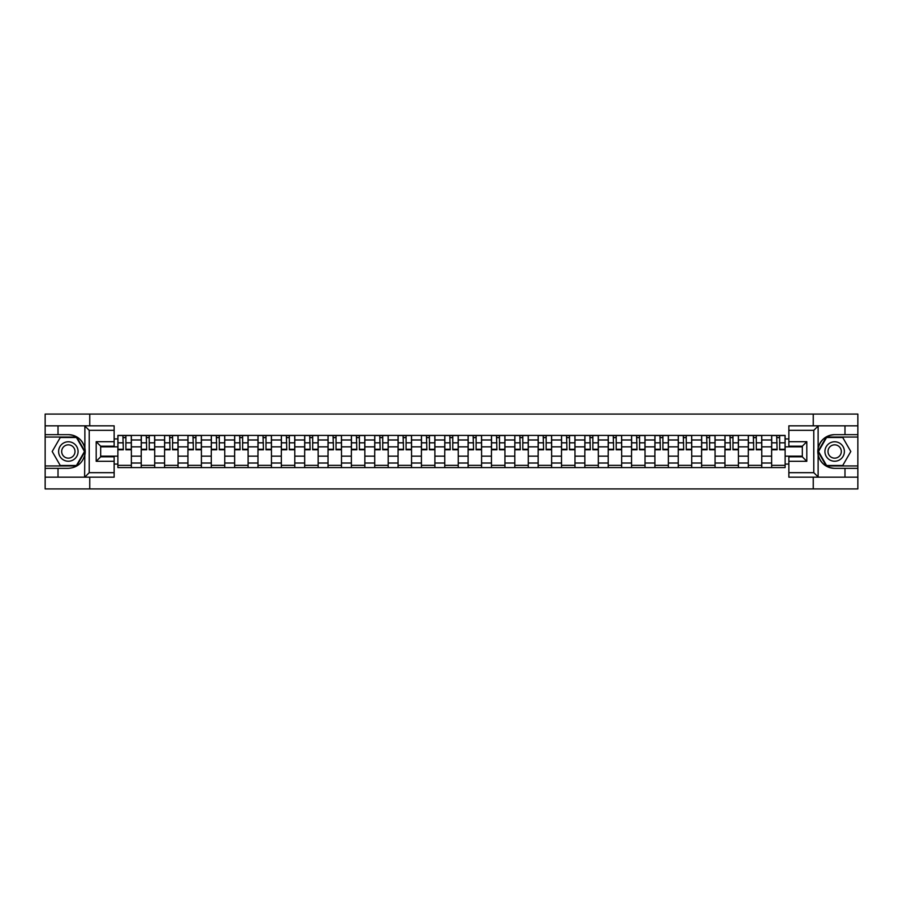<?xml version="1.0" encoding="UTF-8"?>
<svg xmlns="http://www.w3.org/2000/svg" width="903" height="903" viewBox="0 0 903 903"><rect width="100%" height="100%" fill="white"/><g stroke="black" fill="none" stroke-linecap="round" stroke-linejoin="round"><path stroke-width="1.35" d="M114.15 430.325L89.228 430.325L84.6 425.832L114.15 425.832L114.15 446.184L100.673 446.184L100.673 456.816L114.15 456.816L114.15 477.168L84.6 477.168L84.871 448.238C82.545 439.84 77.037 435.314 68.346 434.659A16.841 16.841 0 0 1 84.871 454.762C82.545 463.16 77.037 467.686 68.346 468.341L45.15 468.341L45.15 488.918L857.85 488.918L857.85 437.052L826.313 437.052L817.971 451.5L826.313 465.948L857.85 465.948M834.654 434.659C825.963 435.314 820.455 439.84 818.129 448.238L818.129 454.762C820.455 463.16 825.963 467.686 834.654 468.341A16.841 16.841 0 0 1 817.813 451.5A16.841 16.841 0 0 1 834.654 434.659L857.85 434.659L857.85 414.082L45.15 414.082L45.15 465.948L76.687 465.948L85.029 451.5L76.687 437.052L45.15 437.052M141.24 467.585L141.24 439.975L131.364 439.975L131.364 467.585M131.364 439.975L131.364 435.415M141.24 439.975L141.24 435.415M154.706 435.415L154.706 467.585M164.583 467.585L164.583 435.415M178.06 435.415L178.06 467.585M187.937 467.585L187.937 435.415M201.403 435.415L201.403 467.585M211.279 467.585L211.279 435.415M224.757 435.415L224.757 467.585M234.633 467.585L234.633 435.415M248.099 435.415L248.099 467.585M257.976 467.585L257.976 435.415M271.453 435.415L271.453 467.585M281.33 467.585L281.33 435.415M294.796 435.415L294.796 467.585M304.672 467.585L304.672 435.415M318.149 435.415L318.149 467.585M328.026 467.585L328.026 435.415M341.492 435.415L341.492 467.585M351.369 467.585L351.369 435.415M364.846 435.415L364.846 467.585M374.722 467.585L374.722 435.415M388.188 435.415L388.188 467.585M398.065 467.585L398.065 435.415M411.542 435.415L411.542 467.585M421.419 467.585L421.419 435.415M434.885 435.415L434.885 467.585M444.761 467.585L444.761 435.415M458.239 435.415L458.239 467.585M468.115 467.585L468.115 435.415M481.581 435.415L481.581 467.585M491.458 467.585L491.458 435.415M504.935 435.415L504.935 467.585M514.812 467.585L514.812 435.415M528.278 435.415L528.278 467.585M538.154 467.585L538.154 435.415M551.631 435.415L551.631 467.585M561.508 467.585L561.508 435.415M574.974 435.415L574.974 467.585M584.851 467.585L584.851 435.415M598.328 435.415L598.328 467.585M608.204 467.585L608.204 435.415M621.67 435.415L621.67 467.585M631.547 467.585L631.547 435.415M645.024 435.415L645.024 467.585M654.901 467.585L654.901 435.415M668.367 435.415L668.367 467.585M678.243 467.585L678.243 435.415M691.721 435.415L691.721 467.585M701.597 467.585L701.597 435.415M715.063 435.415L715.063 467.585M724.94 467.585L724.94 435.415M738.417 435.415L738.417 467.585M748.294 467.585L748.294 435.415M761.76 435.415L761.76 467.585M771.636 467.585L771.636 435.415M771.636 456.139L761.76 456.139M748.294 456.139L738.417 456.139M724.94 456.139L715.063 456.139M701.597 456.139L691.721 456.139M678.243 456.139L668.367 456.139M654.901 456.139L645.024 456.139M631.547 456.139L621.67 456.139M608.204 456.139L598.328 456.139M584.851 456.139L574.974 456.139M561.508 456.139L551.631 456.139M538.154 456.139L528.278 456.139M514.812 456.139L504.935 456.139M491.458 456.139L481.581 456.139M468.115 456.139L458.239 456.139M444.761 456.139L434.885 456.139M421.419 456.139L411.542 456.139M398.065 456.139L388.188 456.139M374.722 456.139L364.846 456.139M351.369 456.139L341.492 456.139M328.026 456.139L318.149 456.139M304.672 456.139L294.796 456.139M281.33 456.139L271.453 456.139M257.976 456.139L248.099 456.139M234.633 456.139L224.757 456.139M211.279 456.139L201.403 456.139M187.937 456.139L178.06 456.139M164.583 456.139L154.706 456.139M141.24 456.139L131.364 456.139M771.636 446.861L761.76 446.861M748.294 446.861L738.417 446.861M724.94 446.861L715.063 446.861M701.597 446.861L691.721 446.861M678.243 446.861L668.367 446.861M654.901 446.861L645.024 446.861M631.547 446.861L621.67 446.861M608.204 446.861L598.328 446.861M584.851 446.861L574.974 446.861M561.508 446.861L551.631 446.861M538.154 446.861L528.278 446.861M514.812 446.861L504.935 446.861M491.458 446.861L481.581 446.861M468.115 446.861L458.239 446.861M444.761 446.861L434.885 446.861M421.419 446.861L411.542 446.861M398.065 446.861L388.188 446.861M374.722 446.861L364.846 446.861M351.369 446.861L341.492 446.861M328.026 446.861L318.149 446.861M304.672 446.861L294.796 446.861M281.33 446.861L271.453 446.861M257.976 446.861L248.099 446.861M234.633 446.861L224.757 446.861M211.279 446.861L201.403 446.861M187.937 446.861L178.06 446.861M164.583 446.861L154.706 446.861M141.24 446.861L131.364 446.861M100.673 456.139L117.887 456.139L117.887 446.861L100.673 446.861M114.15 438.926L117.887 438.926L117.887 446.861M802.327 446.861L785.113 446.861L785.113 435.415L117.887 435.415L117.887 438.926M785.113 438.926L788.85 438.926M788.85 464.074L785.113 464.074L785.113 456.139L802.327 456.139M117.887 456.139L117.887 467.585L785.113 467.585L785.113 464.074M117.887 464.074L114.15 464.074M813.253 488.918L813.253 477.168M813.253 425.832L813.253 414.082M89.747 488.918L89.747 477.168M89.747 425.832L89.747 414.082M785.113 446.861L785.113 456.139M131.364 465.35L117.887 465.35M123.35 437.65L125.901 437.65M154.706 465.35L141.24 465.35M146.704 437.65L149.243 437.65M178.06 465.35L164.583 465.35M170.046 437.65L172.597 437.65M201.403 465.35L187.937 465.35M193.4 437.65L195.94 437.65M224.757 465.35L211.279 465.35M216.743 437.65L219.294 437.65M248.099 465.35L234.633 465.35M240.096 437.65L242.636 437.65M271.453 465.35L257.976 465.35M263.439 437.65L265.99 437.65M294.796 465.35L281.33 465.35M286.793 437.65L289.332 437.65M318.149 465.35L304.672 465.35M310.135 437.65L312.686 437.65M341.492 465.35L328.026 465.35M333.489 437.65L336.029 437.65M364.846 465.35L351.369 465.35M356.832 437.65L359.383 437.65M388.188 465.35L374.722 465.35M380.186 437.65L382.725 437.65M411.542 465.35L398.065 465.35M403.528 437.65L406.079 437.65M434.885 465.35L421.419 465.35M426.882 437.65L429.422 437.65M458.239 465.35L444.761 465.35M450.225 437.65L452.775 437.65M481.581 465.35L468.115 465.35M473.578 437.65L476.118 437.65M504.935 465.35L491.458 465.35M496.921 437.65L499.472 437.65M528.278 465.35L514.812 465.35M520.275 437.65L522.814 437.65M551.631 465.35L538.154 465.35M543.617 437.65L546.168 437.65M574.974 465.35L561.508 465.35M566.971 437.65L569.511 437.65M598.328 465.35L584.851 465.35M590.314 437.65L592.865 437.65M621.67 465.35L608.204 465.35M613.668 437.65L616.207 437.65M645.024 465.35L631.547 465.35M637.01 437.65L639.561 437.65M668.367 465.35L654.901 465.35M660.364 437.65L662.904 437.65M691.721 465.35L678.243 465.35M683.706 437.65L686.257 437.65M715.063 465.35L701.597 465.35M707.06 437.65L709.6 437.65M738.417 465.35L724.94 465.35M730.403 437.65L732.954 437.65M761.76 465.35L748.294 465.35M753.757 437.65L756.296 437.65M785.113 465.35L771.636 465.35M777.099 437.65L779.65 437.65M125.901 449.784L125.901 435.562L131.285 435.562L131.285 449.784L125.901 449.784M123.35 437.503L125.901 437.503M126.341 435.562L117.966 435.562L117.966 449.784L123.35 449.784L122.898 435.562M149.243 449.784L149.243 435.562L154.627 435.562L154.627 449.784L149.243 449.784M146.704 437.503L149.243 437.503M149.695 435.562L141.308 435.562L141.308 449.784L146.704 449.784L146.252 435.562M172.597 449.784L172.597 435.562L177.981 435.562L177.981 449.784L172.597 449.784M170.046 437.503L172.597 437.503M173.037 435.562L164.662 435.562L164.662 449.784L170.046 449.784L169.595 435.562M58.018 468.341L58.018 477.168L45.15 477.168M84.6 477.168L58.018 477.168M45.15 468.341L45.15 465.948M84.6 425.832L58.018 425.832L58.018 434.659L45.15 434.659M58.018 425.832L45.15 425.832M68.346 434.659L58.018 434.659M100.673 446.184L96.192 441.691L114.15 441.691M114.15 461.309L96.192 461.309L100.673 456.816M84.871 477.032L89.228 472.675L114.15 472.675M818.4 425.832L813.772 430.325L788.85 430.325L788.85 425.832L857.85 425.832M844.982 434.659L844.982 425.832M788.85 472.675L813.772 472.675L818.4 477.168L788.85 477.168L788.85 456.816L802.327 456.816L802.327 446.184L788.85 446.184L788.85 430.325M857.85 434.659L857.85 437.052M818.4 477.168L844.982 477.168L844.982 468.341L857.85 468.341M844.982 477.168L857.85 477.168M834.654 468.341L844.982 468.341M802.327 456.816L806.808 461.309L788.85 461.309M788.85 441.691L806.808 441.691L802.327 446.184M58.616 451.5A9.73 9.73 0 0 0 68.346 461.23A9.73 9.73 0 0 0 78.076 451.5A9.73 9.73 0 0 0 68.346 441.77A9.73 9.73 0 0 0 58.616 451.5M61.686 451.5A6.66 6.66 0 0 0 68.346 458.16A6.66 6.66 0 0 0 75.005 451.5A6.66 6.66 0 0 0 68.346 444.84A6.66 6.66 0 0 0 61.686 451.5M76.428 437.503L84.51 451.5L76.428 465.496L60.264 465.496L52.193 451.5L60.264 437.503L76.428 437.503M824.924 451.5A9.73 9.73 0 0 0 834.654 461.23A9.73 9.73 0 0 0 844.384 451.5A9.73 9.73 0 0 0 834.654 441.77A9.73 9.73 0 0 0 824.924 451.5M827.995 451.5A6.66 6.66 0 0 0 834.654 458.16A6.66 6.66 0 0 0 841.314 451.5A6.66 6.66 0 0 0 834.654 444.84A6.66 6.66 0 0 0 827.995 451.5M842.736 437.503L850.807 451.5L842.736 465.496L826.572 465.496L818.49 451.5L826.572 437.503L842.736 437.503M195.94 449.784L195.94 435.562L201.324 435.562L201.324 449.784L195.94 449.784M193.4 437.503L195.94 437.503M196.391 435.562L188.005 435.562L188.005 449.784L193.4 449.784L192.949 435.562M219.294 449.784L219.294 435.562L224.678 435.562L224.678 449.784L219.294 449.784M216.743 437.503L219.294 437.503M219.734 435.562L211.358 435.562L211.358 449.784L216.743 449.784L216.291 435.562M242.636 449.784L242.636 435.562L248.02 435.562L248.02 449.784L242.636 449.784M240.096 437.503L242.636 437.503M243.088 435.562L234.701 435.562L234.701 449.784L240.096 449.784L239.645 435.562M265.99 449.784L265.99 435.562L271.374 435.562L271.374 449.784L265.99 449.784M263.439 437.503L265.99 437.503M266.43 435.562L258.055 435.562L258.055 449.784L263.439 449.784L262.987 435.562M289.332 449.784L289.332 435.562L294.717 435.562L294.717 449.784L289.332 449.784M286.793 437.503L289.332 437.503M289.784 435.562L281.397 435.562L281.397 449.784L286.793 449.784L286.341 435.562M312.686 449.784L312.686 435.562L318.07 435.562L318.07 449.784L312.686 449.784M310.135 437.503L312.686 437.503M313.127 435.562L304.751 435.562L304.751 449.784L310.135 449.784L309.684 435.562M336.029 449.784L336.029 435.562L341.424 435.562L341.424 449.784L336.029 449.784M333.489 437.503L336.029 437.503M336.48 435.562L328.094 435.562L328.094 449.784L333.489 449.784L333.038 435.562M359.383 449.784L359.383 435.562L364.767 435.562L364.767 449.784L359.383 449.784M356.832 437.503L359.383 437.503M359.823 435.562L351.448 435.562L351.448 449.784L356.832 449.784L356.38 435.562M382.725 449.784L382.725 435.562L388.121 435.562L388.121 449.784L382.725 449.784M380.186 437.503L382.725 437.503M383.177 435.562L374.79 435.562L374.79 449.784L380.186 449.784L379.734 435.562M406.079 449.784L406.079 435.562L411.463 435.562L411.463 449.784L406.079 449.784M403.528 437.503L406.079 437.503M406.519 435.562L398.144 435.562L398.144 449.784L403.528 449.784L403.077 435.562M429.422 449.784L429.422 435.562L434.817 435.562L434.817 449.784L429.422 449.784M426.882 437.503L429.422 437.503M429.873 435.562L421.487 435.562L421.487 449.784L426.882 449.784L426.43 435.562M452.775 449.784L452.775 435.562L458.16 435.562L458.16 449.784L452.775 449.784M450.225 437.503L452.775 437.503M453.216 435.562L444.84 435.562L444.84 449.784L450.225 449.784L449.784 435.562M476.118 449.784L476.118 435.562L481.513 435.562L481.513 449.784L476.118 449.784M473.578 437.503L476.118 437.503M476.57 435.562L468.183 435.562L468.183 449.784L473.578 449.784L473.127 435.562M499.472 449.784L499.472 435.562L504.856 435.562L504.856 449.784L499.472 449.784M496.921 437.503L499.472 437.503M499.923 435.562L491.537 435.562L491.537 449.784L496.921 449.784L496.481 435.562M522.814 449.784L522.814 435.562L528.21 435.562L528.21 449.784L522.814 449.784M520.275 437.503L522.814 437.503M523.266 435.562L514.879 435.562L514.879 449.784L520.275 449.784L519.823 435.562M546.168 449.784L546.168 435.562L551.552 435.562L551.552 449.784L546.168 449.784M543.617 437.503L546.168 437.503M546.62 435.562L538.233 435.562L538.233 449.784L543.617 449.784L543.177 435.562M569.511 449.784L569.511 435.562L574.906 435.562L574.906 449.784L569.511 449.784M566.971 437.503L569.511 437.503M569.962 435.562L561.576 435.562L561.576 449.784L566.971 449.784L566.52 435.562M592.865 449.784L592.865 435.562L598.249 435.562L598.249 449.784L592.865 449.784M590.314 437.503L592.865 437.503M593.316 435.562L584.93 435.562L584.93 449.784L590.314 449.784L589.873 435.562M616.207 449.784L616.207 435.562L621.603 435.562L621.603 449.784L616.207 449.784M613.668 437.503L616.207 437.503M616.659 435.562L608.283 435.562L608.283 449.784L613.668 449.784L613.216 435.562M639.561 449.784L639.561 435.562L644.945 435.562L644.945 449.784L639.561 449.784M637.01 437.503L639.561 437.503M640.013 435.562L631.626 435.562L631.626 449.784L637.01 449.784L636.57 435.562M662.904 449.784L662.904 435.562L668.299 435.562L668.299 449.784L662.904 449.784M660.364 437.503L662.904 437.503M663.355 435.562L654.98 435.562L654.98 449.784L660.364 449.784L659.912 435.562M686.257 449.784L686.257 435.562L691.642 435.562L691.642 449.784L686.257 449.784M683.706 437.503L686.257 437.503M686.709 435.562L678.322 435.562L678.322 449.784L683.706 449.784L683.266 435.562M709.6 449.784L709.6 435.562L714.995 435.562L714.995 449.784L709.6 449.784M707.06 437.503L709.6 437.503M710.051 435.562L701.676 435.562L701.676 449.784L707.06 449.784L706.609 435.562M732.954 449.784L732.954 435.562L738.338 435.562L738.338 449.784L732.954 449.784M730.403 437.503L732.954 437.503M733.405 435.562L725.019 435.562L725.019 449.784L730.403 449.784L729.963 435.562M756.296 449.784L756.296 435.562L761.692 435.562L761.692 449.784L756.296 449.784M753.757 437.503L756.296 437.503M756.748 435.562L748.373 435.562L748.373 449.784L753.757 449.784L753.305 435.562M779.65 449.784L779.65 435.562L785.034 435.562L785.034 449.784L779.65 449.784M777.099 437.503L779.65 437.503M780.102 435.562L771.715 435.562L771.715 449.784L777.099 449.784L776.659 435.562M748.294 439.975L738.417 439.975M724.94 439.975L715.063 439.975M701.597 439.975L691.721 439.975M678.243 439.975L668.367 439.975M654.901 439.975L645.024 439.975M631.547 439.975L621.67 439.975M608.204 439.975L598.328 439.975M584.851 439.975L574.974 439.975M561.508 439.975L551.631 439.975M538.154 439.975L528.278 439.975M514.812 439.975L504.935 439.975M491.458 439.975L481.581 439.975M468.115 439.975L458.239 439.975M444.761 439.975L434.885 439.975M421.419 439.975L411.542 439.975M398.065 439.975L388.188 439.975M374.722 439.975L364.846 439.975M351.369 439.975L341.492 439.975M328.026 439.975L318.149 439.975M304.672 439.975L294.796 439.975M281.33 439.975L271.453 439.975M257.976 439.975L248.099 439.975M234.633 439.975L224.757 439.975M211.279 439.975L201.403 439.975M187.937 439.975L178.06 439.975M164.583 439.975L154.706 439.975M771.636 439.975L761.76 439.975M748.294 463.025L738.417 463.025M724.94 463.025L715.063 463.025M701.597 463.025L691.721 463.025M678.243 463.025L668.367 463.025M654.901 463.025L645.024 463.025M631.547 463.025L621.67 463.025M608.204 463.025L598.328 463.025M584.851 463.025L574.974 463.025M561.508 463.025L551.631 463.025M538.154 463.025L528.278 463.025M514.812 463.025L504.935 463.025M491.458 463.025L481.581 463.025M468.115 463.025L458.239 463.025M444.761 463.025L434.885 463.025M421.419 463.025L411.542 463.025M398.065 463.025L388.188 463.025M374.722 463.025L364.846 463.025M351.369 463.025L341.492 463.025M328.026 463.025L318.149 463.025M304.672 463.025L294.796 463.025M281.33 463.025L271.453 463.025M257.976 463.025L248.099 463.025M234.633 463.025L224.757 463.025M211.279 463.025L201.403 463.025M187.937 463.025L178.06 463.025M164.583 463.025L154.706 463.025M141.24 463.025L131.364 463.025M771.636 463.025L761.76 463.025M125.901 449.265L131.285 449.265M125.901 442.831L131.285 442.831M117.966 449.265L123.35 449.265M117.966 442.831L123.35 442.831M149.243 449.265L154.627 449.265M149.243 442.831L154.627 442.831M141.308 449.265L146.704 449.265M141.308 442.831L146.704 442.831M172.597 449.265L177.981 449.265M172.597 442.831L177.981 442.831M164.662 449.265L170.046 449.265M164.662 442.831L170.046 442.831M84.871 448.238L84.871 425.968M89.228 430.325L89.228 472.675M96.192 461.309L96.192 441.691M818.129 425.968L818.129 448.238M818.129 454.762L818.129 477.032M813.772 472.675L813.772 430.325M806.808 441.691L806.808 461.309M195.94 449.265L201.324 449.265M195.94 442.831L201.324 442.831M188.005 449.265L193.4 449.265M188.005 442.831L193.4 442.831M219.294 449.265L224.678 449.265M219.294 442.831L224.678 442.831M211.358 449.265L216.743 449.265M211.358 442.831L216.743 442.831M242.636 449.265L248.02 449.265M242.636 442.831L248.02 442.831M234.701 449.265L240.096 449.265M234.701 442.831L240.096 442.831M265.99 449.265L271.374 449.265M265.99 442.831L271.374 442.831M258.055 449.265L263.439 449.265M258.055 442.831L263.439 442.831M289.332 449.265L294.717 449.265M289.332 442.831L294.717 442.831M281.397 449.265L286.793 449.265M281.397 442.831L286.793 442.831M312.686 449.265L318.07 449.265M312.686 442.831L318.07 442.831M304.751 449.265L310.135 449.265M304.751 442.831L310.135 442.831M336.029 449.265L341.424 449.265M336.029 442.831L341.424 442.831M328.094 449.265L333.489 449.265M328.094 442.831L333.489 442.831M359.383 449.265L364.767 449.265M359.383 442.831L364.767 442.831M351.448 449.265L356.832 449.265M351.448 442.831L356.832 442.831M382.725 449.265L388.121 449.265M382.725 442.831L388.121 442.831M374.79 449.265L380.186 449.265M374.79 442.831L380.186 442.831M406.079 449.265L411.463 449.265M406.079 442.831L411.463 442.831M398.144 449.265L403.528 449.265M398.144 442.831L403.528 442.831M429.422 449.265L434.817 449.265M429.422 442.831L434.817 442.831M421.487 449.265L426.882 449.265M421.487 442.831L426.882 442.831M452.775 449.265L458.16 449.265M452.775 442.831L458.16 442.831M444.84 449.265L450.225 449.265M444.84 442.831L450.225 442.831M476.118 449.265L481.513 449.265M476.118 442.831L481.513 442.831M468.183 449.265L473.578 449.265M468.183 442.831L473.578 442.831M499.472 449.265L504.856 449.265M499.472 442.831L504.856 442.831M491.537 449.265L496.921 449.265M491.537 442.831L496.921 442.831M522.814 449.265L528.21 449.265M522.814 442.831L528.21 442.831M514.879 449.265L520.275 449.265M514.879 442.831L520.275 442.831M546.168 449.265L551.552 449.265M546.168 442.831L551.552 442.831M538.233 449.265L543.617 449.265M538.233 442.831L543.617 442.831M569.511 449.265L574.906 449.265M569.511 442.831L574.906 442.831M561.576 449.265L566.971 449.265M561.576 442.831L566.971 442.831M592.865 449.265L598.249 449.265M592.865 442.831L598.249 442.831M584.93 449.265L590.314 449.265M584.93 442.831L590.314 442.831M616.207 449.265L621.603 449.265M616.207 442.831L621.603 442.831M608.283 449.265L613.668 449.265M608.283 442.831L613.668 442.831M639.561 449.265L644.945 449.265M639.561 442.831L644.945 442.831M631.626 449.265L637.01 449.265M631.626 442.831L637.01 442.831M662.904 449.265L668.299 449.265M662.904 442.831L668.299 442.831M654.98 449.265L660.364 449.265M654.98 442.831L660.364 442.831M686.257 449.265L691.642 449.265M686.257 442.831L691.642 442.831M678.322 449.265L683.706 449.265M678.322 442.831L683.706 442.831M709.6 449.265L714.995 449.265M709.6 442.831L714.995 442.831M701.676 449.265L707.06 449.265M701.676 442.831L707.06 442.831M732.954 449.265L738.338 449.265M732.954 442.831L738.338 442.831M725.019 449.265L730.403 449.265M725.019 442.831L730.403 442.831M756.296 449.265L761.692 449.265M756.296 442.831L761.692 442.831M748.373 449.265L753.757 449.265M748.373 442.831L753.757 442.831M779.65 449.265L785.034 449.265M779.65 442.831L785.034 442.831M771.715 449.265L777.099 449.265M771.715 442.831L777.099 442.831"/></g></svg>
